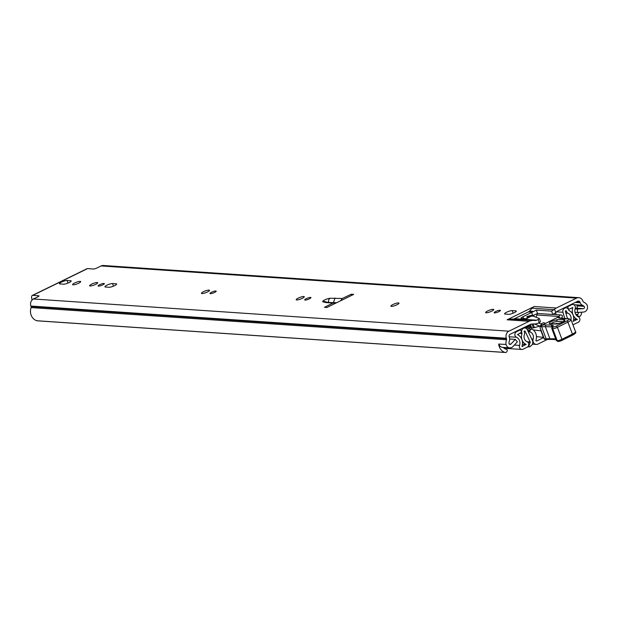 <?xml version="1.0" encoding="UTF-8"?>
<svg xmlns="http://www.w3.org/2000/svg" width="618" height="618" viewBox="0 0 618 618"><rect width="100%" height="100%" fill="white"/><g stroke="black" fill="none" stroke-linecap="round" stroke-linejoin="round"><path stroke-width="0.93" d="M577.212 316.053L578.278 316.122A1.962 1.746 93.9 0 0 580.804 315.381A9.942 8.845 93.9 0 0 581.739 312.175M37.528 320.796A1.962 1.746 -86.1 0 1 36.794 320.742L504.976 352.43A1.962 1.746 93.9 0 0 507.185 350.862L507.239 350.522A1.051 0.935 93.9 0 0 506.49 349.317L506.459 349.317A6.543 5.817 93.9 0 1 503.23 347.393M78.617 283.237A4.318 0.896 159.4 0 1 72.607 284.62A4.318 0.896 159.4 0 1 74.685 282.967A4.318 0.896 159.4 0 1 80.695 281.584A4.318 0.896 159.4 0 1 78.617 283.237M98.501 286.103A3.337 0.695 159.4 0 1 98.115 285.941A3.337 0.695 159.4 0 1 100.332 284.38A3.337 0.695 159.4 0 1 103.971 283.43A3.337 0.695 159.4 0 1 104.357 283.592A3.337 0.695 159.4 0 1 102.14 285.153A3.337 0.695 159.4 0 1 98.501 286.103M90.112 285.987A4.318 0.896 159.4 0 1 89.618 285.771A4.318 0.896 159.4 0 1 92.491 283.755A4.318 0.896 159.4 0 1 97.204 282.519A4.318 0.896 159.4 0 1 97.698 282.735A4.318 0.896 159.4 0 1 94.824 284.751A4.318 0.896 159.4 0 1 90.112 285.987M210.321 293.674A3.337 0.695 159.4 0 1 209.935 293.511A3.337 0.695 159.4 0 1 212.159 291.951A3.337 0.695 159.4 0 1 215.798 290.993A3.337 0.695 159.4 0 1 216.184 291.163A3.337 0.695 159.4 0 1 213.967 292.723A3.337 0.695 159.4 0 1 210.321 293.674M201.939 293.55A4.318 0.896 159.4 0 1 201.437 293.341A4.318 0.896 159.4 0 1 204.311 291.325A4.318 0.896 159.4 0 1 209.023 290.089A4.318 0.896 159.4 0 1 209.525 290.305A4.318 0.896 159.4 0 1 206.651 292.322A4.318 0.896 159.4 0 1 201.939 293.55M305.083 300.085A3.337 0.695 159.4 0 1 304.697 299.923A3.337 0.695 159.4 0 1 306.914 298.363A3.337 0.695 159.4 0 1 310.553 297.412A3.337 0.695 159.4 0 1 310.939 297.575A3.337 0.695 159.4 0 1 308.722 299.135A3.337 0.695 159.4 0 1 305.083 300.085M296.694 299.969A4.318 0.896 159.4 0 1 296.2 299.753A4.318 0.896 159.4 0 1 299.073 297.737A4.318 0.896 159.4 0 1 303.786 296.501A4.318 0.896 159.4 0 1 304.28 296.717A4.318 0.896 159.4 0 1 301.406 298.733A4.318 0.896 159.4 0 1 296.694 299.969M391.395 306.373A4.318 0.896 159.4 0 1 390.893 306.165A4.318 0.896 159.4 0 1 393.766 304.149A4.318 0.896 159.4 0 1 398.479 302.913A4.318 0.896 159.4 0 1 398.981 303.121A4.318 0.896 159.4 0 1 396.107 305.145A4.318 0.896 159.4 0 1 391.395 306.373M486.15 312.793A4.318 0.896 159.4 0 1 485.655 312.577A4.318 0.896 159.4 0 1 488.529 310.56A4.318 0.896 159.4 0 1 493.241 309.324A4.318 0.896 159.4 0 1 493.736 309.541A4.318 0.896 159.4 0 1 490.862 311.557A4.318 0.896 159.4 0 1 486.15 312.793M494.539 312.909A3.337 0.695 159.4 0 1 494.153 312.747A3.337 0.695 159.4 0 1 496.37 311.186A3.337 0.695 159.4 0 1 500.016 310.236A3.337 0.695 159.4 0 1 500.395 310.398A3.337 0.695 159.4 0 1 498.178 311.959A3.337 0.695 159.4 0 1 494.539 312.909M504.976 352.43A9.942 8.845 93.9 0 1 498.687 344.056L506.08 344.489A4.712 4.187 93.9 0 0 509.796 347.841A4.712 4.187 93.9 0 0 511.735 347.455A4.712 4.187 93.9 0 0 512.971 346.536L517.374 341.847L515.312 339.398L510.908 344.087A1.306 1.166 -86.1 0 1 508.954 343.09A6.543 5.817 -86.1 0 1 509.371 340.989A4.712 4.187 93.9 0 0 509.348 337.405L509.155 336.872A1.962 1.746 -86.1 0 1 510.089 334.292L530.406 324.365A3.924 3.492 -86.1 0 1 531.704 324.033L535.327 323.902A7.849 6.983 93.9 0 0 537.915 323.245L539.213 322.611L538.039 319.498A2.619 0.548 -20.6 0 0 539.298 318.494A2.619 0.548 -20.6 0 0 539.182 318.401L533.349 316.231A6.543 1.36 159.4 0 0 532.878 316.138L531.457 316.045L525.98 318.718L521.499 318.417A3.924 0.819 -20.6 0 1 521.051 318.224A3.924 0.819 -20.6 0 1 522.936 316.725L531.635 312.476A3.924 0.819 -20.6 0 1 532.222 312.198L528.375 311.943A3.924 3.492 93.9 0 0 529.471 311.101L532.059 308.197A7.849 6.983 -86.1 0 1 534.253 306.513L507.077 319.792A7.849 6.983 -86.1 0 1 509.665 319.143L513.288 319.004A3.924 3.492 93.9 0 0 514.578 318.679L528.375 311.943M498.935 344.071A4.712 4.187 93.9 0 0 502.635 347.355L509.796 347.841M583.523 312.059A4.712 4.187 93.9 0 0 584.968 311.673A4.712 4.187 93.9 0 0 586.984 304.96L587.1 304.906A9.942 8.845 -86.1 0 0 583.647 302.102A1.306 1.166 93.9 0 1 583.013 301.406L582.82 300.881A5.361 4.774 -86.1 0 0 578.78 297.675A5.361 4.774 -86.1 0 0 576.571 298.115L556.331 308.011A7.849 6.983 93.9 0 0 554.57 309.239L555.821 312.569L556.324 312.005A3.924 3.492 -86.1 0 1 557.421 311.163L577.745 301.236A1.962 1.746 -86.1 0 1 580.024 302.241L580.225 302.774A4.712 4.187 93.9 0 0 582.488 305.261A6.543 5.817 -86.1 0 1 584.11 306.366A1.306 1.166 -86.1 0 1 583.392 308.668L577.382 309.07L577.513 312.461L583.523 312.059M584.11 306.366L576.949 305.879A1.306 1.166 -86.1 0 1 576.231 308.181L575.312 308.243M33.534 298.957A1.962 0.796 -116 0 1 33.781 298.517A1.962 0.796 -116 0 1 33.967 298.479L34.446 298.517M514.578 318.679L536.656 320.178L538.039 319.498M536.656 320.178A3.924 3.492 -86.1 0 1 535.366 320.503L513.288 319.004M509.665 319.143L535.366 320.503M531.743 320.634A7.849 6.983 93.9 0 0 529.155 321.29L507.077 319.792M505.964 344.55A9.942 8.845 -86.1 0 1 506.567 339.761A1.306 1.166 93.9 0 0 506.559 338.764L506.358 338.239A5.361 4.774 -86.1 0 1 508.915 331.178L529.155 321.29M555.821 312.569L552.84 314.5L551.573 311.14L536.3 310.112L532.222 312.198M551.573 311.14L554.57 309.239M540.356 321.522A2.619 0.548 159.4 0 1 540.464 321.615A2.619 0.548 159.4 0 1 539.213 322.611M552.84 314.5L537.56 313.465L533.303 315.358A3.924 0.819 -20.6 0 0 532.801 315.589L532.554 315.713M527.44 318.208L526.567 318.633M578.278 316.122L576.988 315.868M575.744 314.346L577.799 314.454A6.543 5.817 93.9 0 0 578.626 312.384M326.852 307.501L324.465 307.339A202.804 42.233 159.4 0 1 332.955 303.044L325.887 302.573A6.806 1.414 -20.6 0 1 325.477 302.503L322.92 301.777A4.45 0.927 159.4 0 1 324.813 299.9A4.45 0.927 159.4 0 1 330.136 298.255L342.302 298.486A202.804 42.233 159.4 0 1 351.318 294.222L353.705 294.384L326.852 307.501M38.864 296.192L38.71 295.767L32.8 295.365A5.361 2.186 -116 0 0 32.29 295.458L87.053 268.699A5.361 2.186 64 0 1 87.563 268.606L93.472 269.008A2.619 0.548 159.4 0 0 96.817 268.034L101.113 265.941L576.571 298.115M38.71 295.767A2.619 0.548 159.4 0 1 39.011 295.898A2.619 0.548 159.4 0 1 37.752 296.895L33.457 298.996A5.361 4.774 93.9 0 0 30.9 306.057L31.101 306.582A1.306 1.166 -86.1 0 1 31.101 307.586A9.942 8.845 93.9 0 0 36.794 320.742M505.099 314.075A4.318 0.896 159.4 0 1 504.597 313.859A4.318 0.896 159.4 0 1 507.471 311.843A4.318 0.896 159.4 0 1 512.183 310.607L515.829 310.854A4.318 0.896 159.4 0 1 516.324 311.07A4.318 0.896 159.4 0 1 513.45 313.087A4.318 0.896 159.4 0 1 508.738 314.315L505.099 314.075M116.145 283.801A4.318 0.896 159.4 0 1 116.647 284.017A4.318 0.896 159.4 0 1 113.774 286.034A4.318 0.896 159.4 0 1 109.062 287.27L105.423 287.022A4.318 0.896 159.4 0 1 104.921 286.806A4.318 0.896 159.4 0 1 107.795 284.79A4.318 0.896 159.4 0 1 112.507 283.554L116.145 283.801L116.408 284.504M59.954 283.94A4.318 0.896 159.4 0 1 59.452 283.732A4.318 0.896 159.4 0 1 62.325 281.715A4.318 0.896 159.4 0 1 67.038 280.479L70.676 280.726A4.318 0.896 159.4 0 1 71.178 280.935A4.318 0.896 159.4 0 1 68.304 282.959A4.318 0.896 159.4 0 1 63.592 284.187L59.954 283.94M576.949 305.879L576.833 305.871A6.543 5.817 93.9 0 1 577.243 306.304M578.78 297.675L103.322 265.501A5.361 4.774 93.9 0 0 101.113 265.941M32.29 295.458A5.361 2.186 -116 0 0 32.136 299.946M577.776 314.485A1.051 0.935 93.9 0 0 578.023 315.937M574.972 312.291L577.513 312.461M575.111 308.915L577.382 309.07M509.672 339.012L515.312 339.398M351.318 294.222L351.735 295.342M335.644 303.206L332.955 303.044M342.302 298.486L340.503 300.835M331.565 302.581L336.702 302.689M333.488 302.472L334.987 297.984M536.223 340.935L536.748 340.974A0.657 0.579 93.9 0 1 535.976 340.155A8.961 7.972 -86.1 0 0 532.608 329.464A1.962 1.746 93.9 0 0 530.066 330.514L529.858 331.132A0.657 0.579 93.9 0 0 530.205 331.966A5.562 4.944 -86.1 0 1 533.133 339.043A4.056 3.608 93.9 0 0 536.254 344.419A4.056 3.608 93.9 0 0 537.923 344.087L547.231 339.537M536.748 340.974L543.67 337.59M561.955 318.424A5.562 4.944 -86.1 0 1 562.388 316.238A0.657 0.579 93.9 0 0 562.102 315.381L561.561 315.118A1.962 1.746 93.9 0 0 559.143 316.493L536.849 314.987M559.066 316.903A8.961 7.972 -86.1 0 1 559.143 316.493M536.455 336.563L543.438 337.413A2.619 0.548 -20.6 0 0 543.616 337.451M533.172 329.881L540.966 330.831L543.438 337.413M530.924 327.486A2.619 0.548 159.4 0 0 528.9 328.243L528.197 328.954M536.486 327.007A3.252 0.68 159.4 0 1 534.23 327.648L539.846 326.157L541.855 324.365L538.44 322.99M545.586 323.368L543.485 322.696L540.912 323.986M531.913 324.025L533.38 327.934L534.23 327.648M533.38 327.934L531.681 328.073A2.619 0.548 159.4 0 1 531.101 327.949L529.85 324.635M527.934 318.1L527.494 316.934A2.619 0.548 159.4 0 1 526.907 316.81A2.619 0.548 159.4 0 1 527.046 316.524L531.465 315.28L534.887 316.802M527.494 316.934L530.221 316.393L531.465 315.28M534.408 327.532L533.079 323.986M534.331 323.94L539.846 326.157M563.732 321.654L556.741 321.422C552.755 322.264 550.916 323.183 551.233 324.18M554.624 323.77L559.46 323.384M540.526 328.83L544.234 338.695A1.306 1.143 91.9 0 0 545.238 339.475A1.306 1.306 0 0 1 544.056 338.633L547.602 339.429M568.529 318.672A1.306 0.966 82.8 0 0 568.151 318.618L571.001 319.668A6.543 1.36 159.4 0 1 567.911 322.148L557.428 327.301L561.932 339.282L561.762 340.448A2.356 0.487 159.4 0 1 558.734 341.352A1.306 1.143 91.9 0 1 558.239 341.468L558.008 341.46A1.306 1.143 91.9 0 0 558.124 341.453M561.893 340.425L558.239 341.468A1.306 1.143 91.9 0 1 557.227 340.688L552.731 328.706A1.306 1.143 -88.1 0 1 553.326 326.984A2.356 0.487 -20.6 0 0 556.362 326.072L557.428 327.301A3.662 0.765 159.4 0 1 552.731 328.706L557.003 340.68A1.306 1.143 91.9 0 0 558.008 341.46L556.254 340.394A5.624 1.174 -20.6 0 0 557.003 340.68L557.227 340.688A3.662 0.765 -20.6 0 0 561.932 339.282L572.415 334.129A1.306 0.541 63.8 0 1 572.384 335.265L561.762 340.448M551.99 326.891A5.238 1.089 -20.6 0 0 551.712 326.86L545.354 326.652L549.858 338.633L551.333 339.305M555.953 339.583L550.916 339.413M545.238 339.475L550.885 339.413M542.272 325.053L545.933 324.929L545.354 326.652L541.631 326.783L542.032 325.161L558.456 316.934L541.623 325.354L540.186 326.729A6.543 2.874 -116.6 0 0 540.039 327.525M567.733 318.733L567.092 318.811A75.867 15.798 159.4 0 1 558.757 317.992A14.392 2.997 159.4 0 1 557.938 317.219M559.035 316.879L559.584 317.644A13.086 2.727 159.4 0 1 559.614 317.899A1.306 1.275 -176.4 0 0 558.201 317.073L559.166 317.235M540.186 326.729L541.631 326.783L546.127 338.757L555.667 338.826M549.348 323.786C548.869 322.272 551.681 320.866 557.776 319.568L564.767 319.8C565.246 321.321 562.434 322.727 556.339 324.017L549.348 323.786A1.962 1.715 -88.1 0 1 550.09 323.623L550.066 323.623M530.205 325.57A2.619 0.548 -20.6 0 0 527.687 326.513L524.875 327.988M530.568 326.543A5.238 1.089 -20.6 0 0 526.297 328.127A5.238 1.089 -20.6 0 0 525.98 328.282M521.978 346.574L521.932 346.42A9.293 8.266 -86.1 0 0 517.49 334.601L521.561 332.368L520.572 329.734L516.501 331.727A3.013 2.673 93.9 0 0 516.478 337.266A6.412 5.701 -86.1 0 1 519.545 345.416A3.013 2.673 93.9 0 0 523.075 349.216L527.108 347.246A3.013 2.673 93.9 0 0 527.061 341.684A5.431 4.828 -86.1 0 1 524.396 334.585A3.013 2.673 93.9 0 0 524.396 332.26L524.172 331.665A0.525 0.463 -86.1 0 1 524.419 330.978L525.03 331.063L530.167 341.939L527.185 341.739M522.086 346.582L526.111 344.373A8.312 7.393 -86.1 0 1 522.032 333.511L521.808 332.816A3.399 3.028 -86.1 0 1 523.431 328.336L522.573 328.189M558.757 317.992A1.306 1.236 106.2 0 1 559.568 317.93L567.494 318.703L565.385 311.348L565.748 310.777A0.525 0.463 -86.1 0 1 566.358 311.047L566.582 311.642A3.013 2.673 93.9 0 0 568.058 313.249A5.431 4.828 -86.1 0 1 570.962 319.568M563.577 308.158L564.759 308.143A3.399 3.028 -86.1 0 1 568.722 309.896L569.008 310.56A8.312 7.393 -86.1 0 1 573.087 321.414L577.274 319.375A9.293 8.266 -86.1 0 1 572.832 307.555L568.606 309.386L567.618 306.744L566.598 306.683M537.451 313.465A1.174 1.051 93.9 0 0 537.289 313.774L536.038 317.227M534.106 314.971L533.674 316.153M572.994 324.465L572.801 324.458A3.013 2.673 93.9 0 0 574.23 324.218L578.263 322.256A3.013 2.673 93.9 0 0 578.286 316.717A6.412 5.701 -86.1 0 1 575.219 308.56A3.013 2.673 93.9 0 0 571.689 304.759L567.618 306.744M527.811 346.752L529.765 346.883L532.098 344.805L532.561 343.538A3.53 3.144 93.9 0 0 532.43 340.564L527.293 329.688A3.268 2.912 93.9 0 0 523.593 328.258M555.613 312.793L556.138 314.639M564.782 318.672L562.952 312.268A3.268 2.912 93.9 0 1 564.597 308.227M519.553 329.664L520.572 329.734M529.912 324.805L523.577 327.895M529.765 346.883L528.761 346.443L530.19 342.496A0.657 0.579 93.9 0 0 530.167 341.939M528.12 346.397L528.761 346.443M509.201 343.971L510.908 344.087M554.099 309.688L532.059 308.197M529.471 311.101L533.581 311.379M575.721 314.315L577.799 314.454M534.253 306.513L556.331 308.011M87.563 268.606L32.8 295.365M33.457 298.996L508.915 331.178M573.612 304.659L582.488 305.261M575.281 302.434L580.225 302.774M576.208 301.986L580.024 302.241M31.101 307.586L506.567 339.761M31.101 306.582L506.559 338.764M30.9 306.057L506.358 338.239M576.231 308.181L583.392 308.668M515.829 310.854L516.092 311.557M512.183 310.607L513.164 313.21M112.507 283.554L113.48 286.157M70.676 280.726L70.939 281.429M67.038 280.479L68.011 283.075M523.624 318.564L522.936 316.725M532.801 315.589L531.635 312.476M537.56 313.465L536.3 310.112M328.676 302.387A3.399 2.773 -93.1 0 1 330.136 298.255M327.401 302.295L325.029 301.623A3.399 3.206 105.9 0 0 322.92 301.777M327.362 302.295A3.399 3.206 105.9 0 0 325.477 302.503M334.338 302.766L327.285 302.287A3.399 3.028 93.9 0 0 325.887 302.573M531.665 338.942L533.133 339.043M528.313 331.843L530.205 331.966M530.066 330.514L527.61 330.344M527.919 331.001L529.858 331.132M531.681 328.073L530.306 324.411M529.193 316.795L529.402 317.351M544.149 338.471L540.132 328.189M556.362 326.072L566.853 320.92A1.306 0.541 -116.2 0 1 567.911 322.148L572.415 334.129A6.543 1.36 -20.6 0 0 575.505 331.65C576.47 332.438 575.428 333.643 572.384 335.265A1.306 0.541 63.8 0 1 572.26 335.288L561.994 340.34M551.828 327.169L551.712 326.86A1.306 1.143 -88.1 0 1 552.314 325.138A6.543 1.36 159.4 0 1 552.786 326.242A4.318 0.896 -20.6 0 0 553.102 326.976L553.326 326.984M545.933 324.929L552.314 325.138M552.407 327.123L552.33 326.505A1.306 1.151 45.9 0 1 552.786 326.242M553.102 326.976A1.306 1.143 -88.1 0 0 552.5 328.699A5.624 1.174 159.4 0 1 551.75 328.413L556.254 340.394M567.409 318.71L568.151 318.618A1.306 0.966 82.8 0 0 567.865 318.718L567.092 318.811M566.853 320.92A5.238 1.089 -20.6 0 0 567.865 318.718M556.71 323.84A1.962 1.715 91.9 0 0 556.772 323.299M556.339 324.017A1.962 1.715 -88.1 0 1 557.081 323.855L557.081 323.855C556.633 324.689 566.134 320.812 564.473 321.066L564.195 321.885M563.732 321.584A1.962 1.715 -88.1 0 1 564.767 319.8M556.741 321.422A1.962 1.715 -88.1 0 1 557.776 319.568M522.411 328.274L523.431 328.336M563.74 308.073L564.759 308.143M509.116 336.764L516.478 337.266M514.354 345.068L519.545 345.416M524.35 331.016L525.03 331.063M556.486 311.827L562.952 312.268M515.482 331.657L516.501 331.727M570.669 304.689L571.689 304.759M565.895 313.102L568.058 313.249M565.455 311.565L566.582 311.642M565.439 310.985L566.358 311.047M522.411 344.365L526.119 344.612M522.442 344.126L526.111 344.373M519.568 333.349L522.032 333.511M519.746 333.256L522.032 333.411M520.789 332.747L521.808 332.816M572.399 307.532L572.832 307.555M573.62 319.127L577.274 319.375M573.597 319.367L577.274 319.614M527.973 342.341L530.19 342.496M577.614 316.339L579.128 316.447M37.157 320.812L505.339 352.499M539.298 318.494L540.464 321.615M526.737 328.861L531.835 329.201M553.241 314.438L560.982 314.964M532.337 344.156L536.254 344.419M526.907 316.81L527.478 318.316M552.33 326.505L551.75 328.413M571.001 319.668L575.505 331.65M557.081 323.855L550.09 323.623M530.074 325.222L529.186 325.161M526.822 326.968L525.648 326.891M504.133 348.266L521.839 349.464M571.264 304.396L572.925 304.512M564.412 307.749L566.158 307.864M523.222 327.872L524.937 327.988"/></g></svg>
